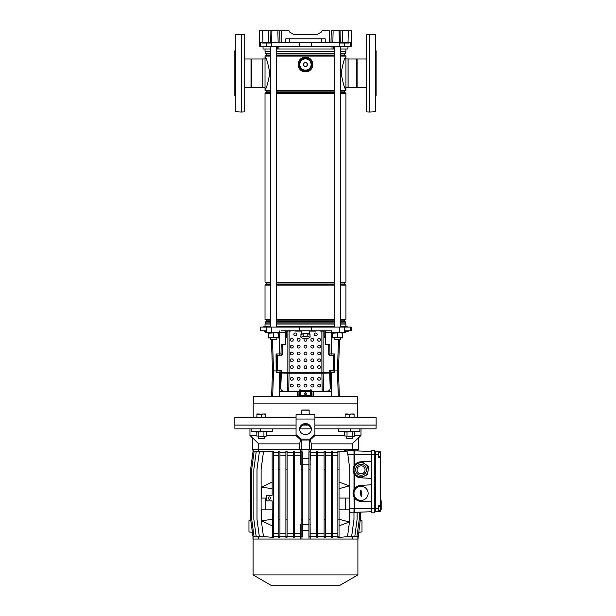 <?xml version="1.0" encoding="UTF-8"?>
<svg xmlns="http://www.w3.org/2000/svg" width="616" height="616" viewBox="0 0 616 616"><rect width="100%" height="100%" fill="white"/><g stroke="black" fill="none" stroke-linecap="round" stroke-linejoin="round"><path stroke-width="0.92" d="M358.466 437.968L361.007 435.427L354.778 435.427M344.444 435.427L314.899 435.427M310.302 439.909L311.396 443.859L352.206 443.859L358.466 437.799L358.466 449.557L252.491 449.557L252.491 437.799L258.751 443.859L299.561 443.859L300.662 439.909M338.731 428.828L338.731 431.654L350.512 431.654L350.512 428.828L314.899 428.828M314.899 417.525L376.13 417.525L376.13 425.063L314.899 425.063L376.13 425.063L376.06 428.828L350.512 428.828M308.023 425.063L302.933 425.063L308.023 425.063M311.219 428.828L299.738 428.828M296.057 428.828L234.896 428.828L234.835 425.063L296.057 425.063L234.835 425.063L234.835 417.525L296.057 417.525M272.226 428.828L272.226 431.654L260.452 431.654L260.452 428.828M260.452 431.654L251.128 431.654L251.128 428.828M359.836 428.828L359.836 431.654L350.512 431.654M296.057 435.427L266.52 435.427M256.187 435.427L249.95 435.427L249.95 428.828M299.561 443.859L299.561 449.557L258.751 449.557L258.751 443.859M352.206 443.859L352.206 449.557L311.396 449.557L311.396 443.859M301.239 440.009L301.239 449.557M309.717 440.009L309.717 449.557M360.175 520.512L362 520.674L362 531.978L357.996 532.332M252.968 532.332L248.964 531.978L248.964 520.674L250.781 520.512M378.717 452.383L380.603 452.383L380.603 456.618L378.717 456.618M378.717 506.568L380.603 506.568L380.603 510.81L378.717 510.81M269.446 496.889A1.178 1.178 0 0 0 268.276 498.067A1.178 1.178 0 0 0 269.446 499.245A1.178 1.178 0 0 0 270.624 498.067A1.178 1.178 0 0 0 269.446 496.889M357.904 574.92L253.06 574.92L270.863 585.2L340.101 585.2L357.904 574.92L357.904 539.046M258.119 537.013L252.968 536.659L252.968 539.046L357.996 539.046L360.352 519.265L360.352 512.112M253.06 574.92L253.06 539.046M266.62 498.067L261.446 498.067L261.515 487.148L272.156 482.051M272.434 537.398L272.156 500.893L266.62 500.893L266.62 495.241L272.156 495.241L272.156 451.197L273.335 451.274L273.335 537.321L263.471 536.659L261.115 519.265L261.115 469.338L263.471 451.936L272.434 451.197M272.156 509.84L261.446 509.84L261.515 520.759L272.156 525.856M265.565 509.84L265.565 498.067M339.039 498.067L349.418 498.067L349.403 485.901L339.039 482.051M345.63 498.067L345.63 509.84M339.039 509.84L349.418 509.84L349.403 522.006L339.039 525.856M339.039 537.398L347.493 536.659L349.85 519.265L349.85 469.338L347.493 451.936L339.039 451.197M380.603 452.383L380.603 451.921L375.66 451.744L374.243 450.335L371.417 450.335L371.417 512.835L374.243 512.835L371.417 512.835M380.603 506.568L380.603 456.618M375.66 451.744L375.66 511.419L380.603 511.249L380.603 510.81M339.039 451.936L339.039 451.158L337.861 451.258L337.861 451.936L339.039 451.936L339.039 519.265L349.403 522.006M339.039 536.659L339.039 519.265L337.861 519.265L337.861 536.659L339.039 536.659L339.039 537.445L337.861 537.345L337.861 536.659M252.968 536.659L250.612 519.265L250.612 469.338L252.968 451.936L258.119 451.582M253.084 536.667L253.084 539.046M352.344 539.046L352.344 537.06M348.317 536.944L354.77 536.659L357.126 519.265L357.126 512.227L359.267 512.15L359.267 519.265L356.91 536.659L351.005 536.99M349.85 512.312L353.969 512.142L353.969 519.265L351.613 536.659L344.275 536.944M332.424 536.22L337.861 536.22M331.246 536.659L332.424 536.659L332.424 537.314L331.246 537.244L331.246 519.265L332.424 519.265L332.424 451.282L331.246 451.351L331.246 451.936L332.424 451.936M325.294 536.22L331.246 536.22M324.116 536.659L325.294 536.659L325.294 537.237L324.116 537.191L324.116 519.265L325.294 519.265L325.294 451.366L324.116 451.413L324.116 451.936L325.294 451.936M317.802 536.22L324.116 536.22M316.624 536.659L317.802 536.659L317.802 537.183L316.624 537.152L316.624 519.265L317.802 519.265L317.802 451.42L316.624 451.443L316.624 451.936L317.802 451.936M310.087 524.308L310.187 536.22L316.624 536.22M310.187 536.22L310.187 539.046M352.344 450.319L352.344 449.557M310.187 449.557L310.187 452.383L316.624 452.383M317.802 452.383L324.116 452.383M325.294 452.383L331.246 452.383M332.424 452.383L337.861 452.383M343.42 451.582L345.707 450.088L353.992 450.373L354.462 450.85L354.462 465.265C355.986 463.163 358.05 462.015 360.637 461.815L371.417 461.245M345.707 450.088L344.683 450.358M371.417 478.37L360.637 477.8C358.05 477.6 355.986 476.453 354.462 474.351L353.992 473.573L353.992 489.589L354.462 488.819C355.986 486.709 358.05 485.562 360.637 485.362L371.417 484.8M360.637 477.8A8.008 8.008 0 0 1 354.462 474.351L354.462 488.819A8.008 8.008 0 0 1 360.637 485.362M371.417 501.917L360.637 501.355C358.05 501.155 355.986 500 354.462 497.897L353.992 497.127L354.462 512.32L371.417 511.727M360.637 501.355A8.008 8.008 0 0 1 354.462 497.897L354.462 508.662L371.417 508.662M337.861 451.936L337.861 519.265M337.861 469.338L339.039 469.338M332.424 533.394L337.861 533.394M332.424 455.209L337.861 455.209M258.62 537.06L258.62 539.046M300.77 539.046L300.67 524.285L301.108 524.332M294.571 536.22L300.77 536.22M293.393 536.659L294.571 536.659L294.571 537.152L293.393 537.175L293.393 519.265L294.571 519.265L294.571 451.451L293.393 451.42L293.393 451.936L294.571 451.936M287.079 536.22L293.393 536.22M285.901 536.659L287.079 536.659L287.079 537.175L285.901 537.221L285.901 519.265L287.079 519.265L287.079 451.42L285.901 451.374L285.901 451.936L287.079 451.936M279.949 536.22L285.901 536.22M278.779 536.659L279.949 536.659L279.949 537.229L278.779 537.298L278.779 519.265L279.949 519.265L279.949 451.366L278.779 451.297L278.779 451.936L279.949 451.936M273.335 536.22L278.779 536.22M266.851 536.952L259.351 536.659L256.995 519.265L256.995 469.338L259.351 451.936L266.851 451.643M262.755 536.96L256.187 536.659L253.838 519.265L253.838 469.338L256.187 451.936L262.755 451.643M260.021 536.998L254.046 536.659L251.69 519.265L251.69 469.338L254.046 451.936L260.021 451.605M258.62 449.557L258.62 451.543M273.335 452.383L278.779 452.383M279.949 452.383L285.901 452.383M287.079 452.383L293.393 452.383M294.571 452.383L300.77 452.383L300.77 449.557M272.156 536.659L273.335 536.659M272.156 451.936L273.335 451.936M261.515 520.72L273.335 519.265M272.156 469.338L273.335 469.338M273.335 533.394L278.779 533.394M273.335 455.209L278.779 455.209M310.087 536.659L308.909 536.659L308.909 469.338L310.087 469.338L310.087 537.106L309.016 536.667L309.016 539.046M310.087 451.936L310.087 451.49L308.909 451.928L310.087 451.936L310.087 469.338M308.909 469.338L308.909 451.936M308.909 519.265L310.087 519.265M310.295 533.394L316.624 533.394M310.187 452.383L310.295 455.209L316.624 455.209M310.295 455.209L310.087 464.295M302.287 524.424L308.909 524.409M308.909 464.195L302.287 464.171M279.949 536.659L279.949 519.265M278.779 451.936L278.779 519.265M278.779 469.338L279.949 469.338M279.949 533.394L285.901 533.394M279.949 455.209L285.901 455.209M317.802 536.659L317.802 519.265M316.624 451.936L316.624 519.265M316.624 469.338L317.802 469.338M317.802 533.394L324.116 533.394M317.802 455.209L324.116 455.209M353.969 512.789L353.992 508.662L349.85 508.662M287.079 536.659L287.079 519.265M285.901 451.936L285.901 519.265M285.901 469.338L287.079 469.338M287.079 533.394L293.393 533.394M287.079 455.209L293.393 455.209M325.294 536.659L325.294 519.265M324.116 451.936L324.116 519.265M324.116 469.338L325.294 469.338M325.294 533.394L331.246 533.394M325.294 455.209L331.246 455.209M294.571 536.659L294.571 519.265M293.393 451.936L293.393 519.265M293.393 469.338L294.571 469.338M294.571 533.394L300.67 533.394M301.108 464.272L300.67 464.318L300.77 452.383M294.571 455.209L300.67 455.209M332.424 536.659L332.424 519.265M331.246 451.936L331.246 519.265M331.246 469.338L332.424 469.338M354.462 512.32L353.992 512.789L354.462 512.32M301.108 519.265L301.108 469.338L302.287 469.338L302.287 536.659L301.108 536.659L301.108 519.265L302.287 519.265M302.287 451.936L301.108 451.59L302.287 451.936L302.287 469.338M302.287 536.667L301.108 536.659M301.108 469.338L301.108 451.936M353.992 489.589C352.745 492.099 352.745 494.61 353.992 497.127M347.84 454.5L353.992 454.5L353.992 466.043C352.745 468.553 352.745 471.063 353.992 473.573M371.417 454.5L353.992 454.5L353.992 450.373M353.992 466.043L354.462 465.265A8.008 8.008 0 0 1 360.637 461.815M354.462 450.85L371.417 451.436M353.946 536.921L357.996 536.659M374.243 450.335L374.243 512.835L375.66 511.419M380.603 457.588L378.717 457.588L378.717 451.851M378.717 511.311L378.717 505.628L380.603 505.628M310.087 525.271L310.295 524.285M302.287 530.322L308.909 530.307M300.67 524.285L301.108 526.372M301.948 536.667L301.948 539.046M310.087 463.332L310.295 464.318M302.287 458.273L308.909 458.289M300.67 464.318L301.108 462.223M309.016 451.928L309.016 449.557M301.948 451.928L301.948 449.557M253.084 451.928L253.084 449.557M357.873 450.966L357.873 449.557M357.873 536.667L357.873 539.046M250.612 500.893L250.612 514.083M250.612 514.553L250.373 514.083M250.373 500.893L250.373 500.423M272.156 488.65L261.515 487.187M339.039 488.65L349.403 485.901M380.603 500.7L381.165 500.7L381.165 507.792L380.603 507.792M381.165 507.792L381.165 509.532L380.603 509.532M381.165 502.448L380.603 502.479L381.165 502.448M367.252 474.751A7.923 7.923 0 0 0 367.744 474.05L368.091 470.485A7.069 7.069 0 0 1 356.957 475.56A7.069 7.069 0 0 1 355.301 465.704A7.069 7.069 0 0 0 354.023 469.13L354.369 465.565A7.923 7.923 0 0 1 354.862 464.864L361.384 461.892A7.923 7.923 0 0 1 362.239 461.977L368.075 466.135A7.923 7.923 0 0 1 368.43 466.913L368.091 470.485A7.069 7.069 0 0 1 356.957 475.56A7.069 7.069 0 0 1 355.301 465.704A7.069 7.069 0 0 1 365.157 464.056A7.069 7.069 0 0 1 363.987 476.237L360.73 477.723A7.923 7.923 0 0 1 359.875 477.639L356.957 475.56A7.069 7.069 0 0 0 363.987 476.237L367.252 474.751M357.796 467.482A4.004 4.004 0 0 0 358.735 473.065A4.004 4.004 0 0 0 364.318 472.133A4.004 4.004 0 0 0 363.378 466.551A4.004 4.004 0 0 0 357.796 467.482M354.023 469.13A7.069 7.069 0 0 0 356.957 475.56L354.038 473.481A7.923 7.923 0 0 1 353.684 472.703L354.023 469.13M356.957 475.56A7.069 7.069 0 0 0 363.987 476.237M366.766 465.203L368.075 466.135M359.875 477.639L358.566 476.707M356.418 475.175L355.355 474.42M363.825 463.101L364.626 463.671M360.606 490.328L360.214 490.86A0.47 0.47 0 0 1 360.606 490.328L361.145 490.729L361.9 495.849A0.47 0.47 0 0 1 361.677 496.327M360.029 486.37A7.069 7.069 0 0 0 354.069 494.386A7.069 7.069 0 0 0 362.085 500.346A7.069 7.069 0 0 0 368.045 492.323A7.069 7.069 0 0 0 360.029 486.37M360.214 490.86L360.968 495.988L361.507 496.388L361.9 495.849M361.507 496.388A0.47 0.47 0 0 1 360.968 495.988M299.584 42.573L299.607 46.392L351.22 46.392L351.32 42.573L350.697 42.573L350.604 46.392M270.54 48.98L263.063 48.98L263.001 46.392M333.256 46.392L333.164 48.98L277.801 48.98L277.708 46.392M331.978 48.98L332.086 46.392M278.879 46.392L278.979 48.98M347.963 46.392L347.894 48.98L340.417 48.98M260.26 42.573L260.36 46.392L259.744 46.392L259.321 30.8L262.616 30.8L262.947 42.573L259.644 42.573M260.36 46.392L299.607 46.392M339.362 42.573L339.062 30.8L342.226 30.8L342.427 42.573L329.175 42.573L329.414 30.8L321.968 30.8L321.152 32.217L317.071 34.565L293.894 34.565L289.813 32.217L288.996 30.8L281.55 30.8L281.789 42.573L279.964 42.573L279.718 30.8L281.489 30.8M342.226 30.8L351.636 30.8L351.328 42.573L351.505 35.982M339.062 30.8L331.239 30.8L331 42.573M279.964 42.573L268.53 42.573L268.73 30.8L262.616 30.8M268.73 30.8L270.894 30.8L270.701 42.573M271.594 42.573L271.895 30.8L270.894 30.8M271.895 30.8L281.55 30.8M289.813 32.217L293.894 34.565L317.071 34.565L321.152 32.217M285.701 42.573L285.801 38.808L325.163 38.808L325.263 42.573L281.789 42.573M340.07 30.8L340.263 42.573L348.017 42.573L348.34 30.8M268.53 42.573L261.908 42.573L262.054 43.043L270.863 43.043L270.871 42.573M329.175 42.573L325.263 42.573M351.32 42.573L348.017 42.573M267.105 42.573L267.098 43.043M340.232 42.573L340.232 43.043L349.049 43.043L349.056 42.573M345.283 42.573L345.276 43.043M334.488 48.98L333.164 48.98M277.801 48.98L276.476 48.98M366.235 87.387L357.126 87.387A0.4 0.4 0 0 0 356.51 87.387L356.51 58.99A0.4 0.4 0 0 0 357.126 58.99L366.235 58.99M357.126 87.387L357.126 58.99M356.51 58.99L348.102 58.99L348.102 87.387L356.51 87.387M375.66 95.565L376.13 95.565L376.13 50.82L375.66 50.82M303.834 70.178A5.891 5.891 0 0 0 307.13 70.178M309.548 68.776A5.891 5.891 0 0 0 311.195 65.92M311.195 63.125A5.891 5.891 0 0 0 309.548 60.268M307.13 58.874A5.891 5.891 0 0 0 303.834 58.874M303.249 70.178A6.075 6.075 0 0 0 307.707 70.178M309.263 69.277A6.075 6.075 0 0 0 311.488 65.419M311.488 63.625A6.075 6.075 0 0 0 309.263 59.767M307.707 58.874A6.075 6.075 0 0 0 303.249 58.874M301.409 60.268A5.891 5.891 0 0 0 299.761 63.125M299.761 65.92A5.891 5.891 0 0 0 301.409 68.776M301.701 59.767A6.075 6.075 0 0 0 299.468 63.625M299.468 65.419A6.075 6.075 0 0 0 301.701 69.277M244.721 58.99L251.012 58.99A0.4 0.4 0 0 0 251.621 58.99L251.621 87.387A0.4 0.4 0 0 0 251.012 87.387L244.721 87.387M235.304 95.565L234.835 95.565L234.835 50.82L235.304 50.82M251.621 87.387L262.855 87.387L262.855 58.99L251.621 58.99M251.012 58.99L251.012 87.387M345.938 87.433L348.055 87.433L348.055 58.944L345.938 58.944M345.938 326.395L345.938 324.039L340.417 324.039M265.019 326.395L265.019 324.039L270.54 324.039M276.476 324.039L334.488 324.039M270.54 55.278L266.435 55.278L266.435 53.992L265.188 53.269L265.019 51.336L270.54 51.336M276.476 51.336L334.488 51.336M340.417 51.336L345.938 51.336L345.938 48.98M265.019 51.336L265.019 48.98M265.188 51.498L270.54 51.498M276.476 51.498L334.488 51.498M340.417 51.498L345.938 51.336M265.188 53.269L270.54 53.269M276.476 53.269L334.488 53.269M340.417 53.269L345.776 53.269L345.776 51.498M266.435 53.992L270.54 53.992M276.476 53.992L334.488 53.992M340.417 53.992L344.529 53.992L345.776 53.269M276.476 55.278L334.488 55.278M340.417 55.278L344.529 55.278L344.529 53.992M266.435 55.278L265.019 56.094L270.54 56.094M276.476 56.094L334.488 56.094M340.417 56.094L345.938 56.094L344.529 55.278M270.54 92.392L266.435 92.392L266.435 91.106L270.54 91.106M276.476 91.106L334.488 91.106M340.417 91.106L344.529 91.106L345.938 90.29L344.452 86.494M266.435 91.106L265.019 90.29L270.54 90.29M276.476 90.29L334.488 90.29M340.417 90.29L345.938 90.29M276.476 92.392L334.488 92.392M340.417 92.392L344.529 92.392L344.529 91.106M266.435 92.392L265.019 93.201L270.54 93.201M276.476 93.201L334.488 93.201M340.417 93.201L345.938 93.201L344.529 92.392M270.54 284.269L266.435 284.269L266.435 282.983L265.019 282.166L270.54 282.166M276.476 282.166L334.488 282.166M340.417 282.166L345.938 282.166L345.938 93.201M265.019 282.166L265.019 93.201M266.435 282.983L270.54 282.983M276.476 282.983L334.488 282.983M340.417 282.983L344.529 282.983L345.938 282.166M276.476 284.269L334.488 284.269M340.417 284.269L344.529 284.269L344.529 282.983M266.435 284.269L265.019 285.085L270.54 285.085M276.476 285.085L334.488 285.085M340.417 285.085L345.938 285.085L344.529 284.269M270.54 321.383L266.435 321.383L266.435 320.097L265.019 319.281L270.54 319.281M276.476 319.281L334.488 319.281M340.417 319.281L345.938 319.281L345.938 285.085M265.019 319.281L265.019 285.085M266.435 320.097L270.54 320.097M276.476 320.097L334.488 320.097M340.417 320.097L344.529 320.097L345.938 319.281M276.476 321.383L334.488 321.383M340.417 321.383L344.529 321.383L344.529 320.097M266.435 321.383L265.188 322.106L270.54 322.106M276.476 322.106L334.488 322.106M340.417 322.106L345.776 322.106L344.529 321.383M265.188 322.106L265.188 323.87L270.54 323.87M276.476 323.87L334.488 323.87M340.417 323.87L345.776 323.87L345.776 322.106M265.019 87.433L262.901 87.433L262.901 58.944L265.019 58.944M305.482 71.587C295.819 72.288 295.803 56.772 305.482 57.457C315.146 56.757 315.146 72.288 305.482 71.587A7.069 7.069 0 0 1 298.413 64.526A7.069 7.069 0 0 1 305.482 57.457A7.069 7.069 0 0 1 312.543 64.526A7.069 7.069 0 0 1 305.482 71.587M344.452 59.883L345.938 56.864C344.652 57.365 343.058 62.801 341.156 73.181C343.058 83.568 344.652 89.012 345.938 89.513L345.938 56.094M265.019 90.29L265.019 89.513C266.312 89.012 267.906 83.568 269.808 73.189C267.898 62.801 266.305 57.365 265.019 56.864L265.019 56.094M265.019 89.513L265.019 56.864L266.512 59.883M311.157 59.867L310.733 59.452M302.556 58.012L300.839 58.951M300.223 59.452L299.784 59.883M305.482 392.97C304.558 393.485 304.558 394.001 305.482 394.517C306.406 394.001 306.406 393.485 305.482 392.97M345.653 330.869L348.487 331.108L345.391 331.339M357.526 403.873L357.265 396.334L253.7 396.334L253.438 403.873M347.162 327.096L347.147 326.395L340.417 326.395M334.488 326.395L276.476 326.395M264.611 331.339L265.558 331.108L264.218 330.869L265.55 330.869L260.606 330.869L260.391 327.096L351.312 327.096L351.182 330.869L350.566 330.869L350.697 327.096M325.387 330.869L325.425 332.748L345.337 332.748L345.622 330.869M345.407 330.869L350.566 330.869M325.433 332.748L325.679 344.529L329.768 344.529L329.968 353.946L331.547 353.946L331.731 330.869L281.05 330.869M285.57 330.869L285.531 332.748L279.187 332.748L279.225 330.869M265.55 330.869L265.619 332.748L279.187 332.748M285.524 332.748L285.277 344.529L281.196 344.529L280.996 353.946L276.053 353.946L276.145 372.31L280.988 372.31L281.058 370.332M282.621 344.529A5.652 5.221 -93.6 0 0 282.228 346.669L282.228 354.339A0.939 0.87 86.4 0 1 281.358 355.27L281.45 353.946L280.996 353.946M297.42 396.334L297.451 391.622L279.718 391.622L280.58 372.31M281.497 391.622L281.527 390.351L282.775 391.045M281.042 370.901L272.511 370.901L271.425 339.77M339.539 339.77L338.446 370.901L334.811 370.901L334.819 372.31L330.384 372.31L331.246 391.622L313.513 391.622L313.544 396.334M329.46 391.622L329.437 390.351L328.213 391.052M329.899 370.332L329.976 372.31L330.384 372.31M329.968 353.946L329.514 353.946L329.545 355.27A0.939 0.87 -86.4 0 1 328.736 354.339L328.736 346.669A5.652 5.221 93.6 0 0 328.343 344.529M270.54 326.395L263.817 326.395L263.794 327.096M333.972 353.946L333.972 370.901L334.811 370.901L334.911 353.946L331.547 353.946M329.914 370.901L333.972 370.901L333.972 372.31M276.992 353.946L276.984 372.31M297.451 391.622L300.531 391.622M310.425 391.622L313.513 391.622M311.296 391.622L311.411 396.334M299.661 391.622L299.545 396.334M298.999 391.622L298.883 396.334M311.958 391.622L312.073 396.334M348.102 330.869L348.248 331.339L347.332 331.339L347.332 330.877M346.731 331.339L347.409 330.869M337.452 339.77L334.627 339.77L334.157 339.3L340.748 339.3L340.748 337.93L340.278 339.77L337.452 339.77M276.807 339.3L276.338 339.77L270.686 339.77L270.208 339.3L276.807 339.3L276.807 337.93M357.757 417.525L357.757 403.873L253.199 403.873L253.199 417.525M278.686 337.468L268.33 337.93L268.33 337.468L278.686 337.93L278.686 333.21L276.099 332.748L268.33 333.21L268.33 332.748M278.686 332.748L278.686 333.21M273.512 337.468L273.512 333.21M268.33 337.468L268.33 333.21M342.635 337.468L332.27 337.93L332.27 337.468L342.635 337.93L342.635 333.21L340.04 332.748L332.27 333.21L332.27 332.748M342.635 332.748L342.635 333.21M337.452 337.468L337.452 333.21M332.27 337.468L332.27 333.21M309.486 334.457A4.143 1.07 180 0 0 308.408 333.98M306.552 333.703A4.143 1.07 180 0 0 305.482 333.664A4.143 1.07 180 0 0 304.404 333.703M303.326 333.703A4.243 1.093 0 0 1 305.482 333.549A4.243 1.093 0 0 1 307.63 333.703M307.885 333.741A4.243 1.093 0 0 1 309.709 334.557M301.255 334.557A4.243 1.093 0 0 1 303.08 333.741M302.548 333.98A4.143 1.07 180 0 0 301.478 334.457M307.792 334.765L307.792 333.703L303.172 333.703L300.854 334.734L301.008 336.167M303.172 334.765L303.172 333.703M300.854 337.121L302.009 336.944A4.004 1.04 180 0 0 301.932 337.945A4.004 1.04 180 0 0 302.009 337.984L300.854 337.121L300.854 335.805M309.956 336.036L310.102 334.734L307.792 333.703M310.102 337.121L308.947 337.984A4.004 1.04 180 0 0 309.024 337.945A4.004 1.04 180 0 0 309.486 337.468A4.004 1.04 180 0 0 308.947 336.944L310.102 337.121L310.102 336.398M307.792 336.082L308.947 336.944A4.004 1.04 180 0 0 305.482 336.428A4.004 1.04 180 0 0 302.009 336.944L303.172 336.082L307.792 336.082L307.792 335.358M303.172 336.082L303.172 335.358M302.009 337.984A4.004 1.04 180 0 0 305.482 338.5A4.004 1.04 180 0 0 308.947 337.984M366.235 111.873L366.235 34.504L369.538 34.334L369.538 112.043L366.235 111.873M369.538 112.043L375.66 111.727L375.66 34.65L369.538 34.334M241.426 34.334L244.721 34.504L244.721 111.873L241.426 112.043L241.426 34.334L235.304 34.65L235.304 111.727L241.426 112.043M305.482 62.501A2.025 2.025 0 0 0 303.457 64.526A2.025 2.025 0 0 0 305.482 66.551A2.025 2.025 0 0 0 307.507 64.526A2.025 2.025 0 0 0 305.482 62.501M303.834 63.61A1.887 1.887 0 0 1 304.566 62.871L306.391 62.871A1.887 1.887 0 0 1 307.13 63.61L307.13 65.435A1.887 1.887 0 0 1 306.391 66.174L304.566 66.174A1.887 1.887 0 0 1 303.834 65.435L303.834 63.61M312.004 64.526L308.747 70.178L302.217 70.178L298.952 64.526L302.217 58.874L308.747 58.874L312.004 64.526M305.482 58.89A5.636 5.636 0 0 0 299.846 64.526A5.636 5.636 0 0 0 305.482 70.155A5.636 5.636 0 0 0 311.119 64.526A5.636 5.636 0 0 0 305.482 58.89M305.482 394.995L306.776 393.709L305.482 392.415L304.189 393.709L305.482 394.995M296.65 334.396A1.417 1.409 180 0 0 295.233 332.986A1.417 1.409 180 0 0 293.824 334.396A1.417 1.409 180 0 0 295.233 335.812A1.417 1.409 180 0 0 296.65 334.396A1.417 1.409 180 0 1 295.233 335.797A1.417 1.409 180 0 1 293.824 334.396A1.417 1.409 180 0 1 295.233 332.986A1.417 1.409 180 0 1 296.65 334.396M317.14 334.396A1.417 1.409 180 0 0 315.723 332.986A1.417 1.409 180 0 0 314.314 334.396A1.417 1.409 180 0 0 315.723 335.812A1.417 1.409 180 0 0 317.14 334.396A1.417 1.409 180 0 1 315.723 335.797A1.417 1.409 180 0 1 314.314 334.396A1.417 1.409 180 0 1 315.723 332.986A1.417 1.409 180 0 1 317.14 334.396M313.721 367.121A1.417 1.409 180 0 0 312.312 365.704A1.417 1.409 180 0 0 310.895 367.121A1.417 1.409 180 0 0 312.312 368.53A1.417 1.409 180 0 0 313.721 367.121M320.551 367.121A1.417 1.409 180 0 0 319.142 365.704A1.417 1.409 180 0 0 317.725 367.121A1.417 1.409 180 0 0 319.142 368.53A1.417 1.409 180 0 0 320.551 367.121A1.417 1.409 180 0 0 319.142 365.712A1.417 1.409 180 0 0 317.725 367.121M298.652 380.203A1.417 1.401 0 0 0 300.061 378.801A1.417 1.401 0 0 0 298.652 377.392A1.417 1.401 0 0 0 297.235 378.801A1.417 1.401 0 0 0 298.652 380.203M297.235 378.817A1.417 1.401 180 0 1 298.652 377.439A1.417 1.401 180 0 1 300.061 378.817M305.482 380.203A1.417 1.401 0 0 0 306.891 378.801A1.417 1.401 0 0 0 305.482 377.392A1.417 1.401 0 0 0 304.065 378.801A1.417 1.401 0 0 0 305.482 380.203M304.065 378.817A1.417 1.401 180 0 1 305.482 377.439A1.417 1.401 180 0 1 306.891 378.817M312.312 380.203A1.417 1.401 0 0 0 313.721 378.801A1.417 1.401 0 0 0 312.312 377.392A1.417 1.401 0 0 0 310.895 378.801A1.417 1.401 0 0 0 312.312 380.203M310.895 378.817A1.417 1.401 180 0 1 312.312 377.439A1.417 1.401 180 0 1 313.721 378.817M319.142 386.987A1.417 1.401 0 0 0 320.551 385.585A1.417 1.401 0 0 0 319.142 384.176A1.417 1.401 0 0 0 317.725 385.585A1.417 1.401 0 0 0 319.142 386.987M317.725 385.608A1.417 1.401 180 0 1 319.142 384.222A1.417 1.401 180 0 1 320.551 385.608M291.822 386.987A1.417 1.401 0 0 0 293.231 385.585A1.417 1.401 0 0 0 291.822 384.176A1.417 1.401 0 0 0 290.405 385.585A1.417 1.401 0 0 0 291.822 386.987M290.405 385.608A1.417 1.401 180 0 1 291.822 384.222A1.417 1.401 180 0 1 293.231 385.608M298.652 386.987A1.417 1.401 0 0 0 300.061 385.585A1.417 1.401 0 0 0 298.652 384.176A1.417 1.401 0 0 0 297.235 385.585A1.417 1.401 0 0 0 298.652 386.987M297.235 385.608A1.417 1.401 180 0 1 298.652 384.222A1.417 1.401 180 0 1 300.061 385.608M305.482 386.987A1.417 1.401 0 0 0 306.891 385.585A1.417 1.401 0 0 0 305.482 384.176A1.417 1.401 0 0 0 304.065 385.585A1.417 1.401 0 0 0 305.482 386.987M304.065 385.608A1.417 1.401 180 0 1 305.482 384.222A1.417 1.401 180 0 1 306.891 385.608M312.312 386.987A1.417 1.401 0 0 0 313.721 385.585A1.417 1.401 0 0 0 312.312 384.176A1.417 1.401 0 0 0 310.895 385.585A1.417 1.401 0 0 0 312.312 386.987M310.895 385.608A1.417 1.401 180 0 1 312.312 384.222A1.417 1.401 180 0 1 313.721 385.608M291.822 380.203A1.417 1.401 0 0 0 293.231 378.801A1.417 1.401 0 0 0 291.822 377.392A1.417 1.401 0 0 0 290.405 378.801A1.417 1.401 0 0 0 291.822 380.203M290.405 378.817A1.417 1.401 180 0 1 291.822 377.439A1.417 1.401 180 0 1 293.231 378.817M319.142 380.203A1.417 1.401 0 0 0 320.551 378.801A1.417 1.401 0 0 0 319.142 377.392A1.417 1.401 0 0 0 317.725 378.801A1.417 1.401 0 0 0 319.142 380.203M317.725 378.817A1.417 1.401 180 0 1 319.142 377.439A1.417 1.401 180 0 1 320.551 378.817M306.891 367.121A1.417 1.409 180 0 0 305.482 365.704A1.417 1.409 180 0 0 304.065 367.121A1.417 1.409 180 0 0 305.482 368.53A1.417 1.409 180 0 0 306.891 367.121M300.061 367.121A1.417 1.409 180 0 0 298.652 365.704A1.417 1.409 180 0 0 297.235 367.121A1.417 1.409 180 0 0 298.652 368.53A1.417 1.409 180 0 0 300.061 367.121M293.231 367.121A1.417 1.409 180 0 0 291.822 365.704A1.417 1.409 180 0 0 290.405 367.121A1.417 1.409 180 0 0 291.822 368.53A1.417 1.409 180 0 0 293.231 367.121A1.417 1.409 180 0 0 291.822 365.712A1.417 1.409 180 0 0 290.405 367.121M320.551 360.291A1.417 1.409 180 0 0 319.142 358.882A1.417 1.409 180 0 0 317.725 360.291A1.417 1.409 180 0 0 319.142 361.707A1.417 1.409 180 0 0 320.551 360.291A1.417 1.409 180 0 1 319.142 361.692A1.417 1.409 180 0 1 317.725 360.291A1.417 1.409 180 0 1 319.142 358.882A1.417 1.409 180 0 1 320.551 360.291M313.721 360.291A1.417 1.409 180 0 0 312.312 358.882A1.417 1.409 180 0 0 310.895 360.291A1.417 1.409 180 0 0 312.312 361.707A1.417 1.409 180 0 0 313.721 360.291A1.417 1.409 180 0 1 312.312 361.692A1.417 1.409 180 0 1 310.895 360.291M306.891 360.291A1.417 1.409 180 0 0 305.482 358.882A1.417 1.409 180 0 0 304.065 360.291A1.417 1.409 180 0 0 305.482 361.707A1.417 1.409 180 0 0 306.891 360.291A1.417 1.409 180 0 1 305.482 361.692A1.417 1.409 180 0 1 304.065 360.291M300.061 360.291A1.417 1.409 180 0 0 298.652 358.882A1.417 1.409 180 0 0 297.235 360.291A1.417 1.409 180 0 0 298.652 361.707A1.417 1.409 180 0 0 300.061 360.291A1.417 1.409 180 0 1 298.652 361.692A1.417 1.409 180 0 1 297.235 360.291M293.231 360.291A1.417 1.409 180 0 0 291.822 358.882A1.417 1.409 180 0 0 290.405 360.291A1.417 1.409 180 0 0 291.822 361.707A1.417 1.409 180 0 0 293.231 360.291A1.417 1.409 180 0 1 291.822 361.692A1.417 1.409 180 0 1 290.405 360.291A1.417 1.409 180 0 1 291.822 358.882A1.417 1.409 180 0 1 293.231 360.291M320.551 353.469A1.417 1.409 180 0 0 319.142 352.052A1.417 1.409 180 0 0 317.725 353.469A1.417 1.409 180 0 0 319.142 354.878A1.417 1.409 180 0 0 320.551 353.469A1.417 1.409 180 0 1 319.142 354.87A1.417 1.409 180 0 1 317.725 353.461A1.417 1.409 180 0 1 319.142 352.059A1.417 1.409 180 0 1 320.551 353.461M313.721 353.469A1.417 1.409 180 0 0 312.312 352.052A1.417 1.409 180 0 0 310.895 353.469A1.417 1.409 180 0 0 312.312 354.878A1.417 1.409 180 0 0 313.721 353.469A1.417 1.409 180 0 1 312.312 354.87A1.417 1.409 180 0 1 310.895 353.461M306.891 353.469A1.417 1.409 180 0 0 305.482 352.052A1.417 1.409 180 0 0 304.065 353.469A1.417 1.409 180 0 0 305.482 354.878A1.417 1.409 180 0 0 306.891 353.469A1.417 1.409 180 0 1 305.482 354.87A1.417 1.409 180 0 1 304.065 353.461M300.061 353.469A1.417 1.409 180 0 0 298.652 352.052A1.417 1.409 180 0 0 297.235 353.469A1.417 1.409 180 0 0 298.652 354.878A1.417 1.409 180 0 0 300.061 353.469A1.417 1.409 180 0 1 298.652 354.87A1.417 1.409 180 0 1 297.235 353.461M293.231 353.469A1.417 1.409 180 0 0 291.822 352.052A1.417 1.409 180 0 0 290.405 353.469A1.417 1.409 180 0 0 291.822 354.878A1.417 1.409 180 0 0 293.231 353.469A1.417 1.409 180 0 1 291.822 354.87A1.417 1.409 180 0 1 290.405 353.461A1.417 1.409 180 0 1 291.822 352.059A1.417 1.409 180 0 1 293.231 353.461M320.551 346.639A1.417 1.409 180 0 0 319.142 345.23A1.417 1.409 180 0 0 317.725 346.639A1.417 1.409 180 0 0 319.142 348.048A1.417 1.409 180 0 0 320.551 346.639M313.721 346.639A1.417 1.409 180 0 0 312.312 345.23A1.417 1.409 180 0 0 310.895 346.639A1.417 1.409 180 0 0 312.312 348.048A1.417 1.409 180 0 0 313.721 346.639M306.891 346.639A1.417 1.409 180 0 0 305.482 345.23A1.417 1.409 180 0 0 304.065 346.639A1.417 1.409 180 0 0 305.482 348.048A1.417 1.409 180 0 0 306.891 346.639M300.061 346.639A1.417 1.409 180 0 0 298.652 345.23A1.417 1.409 180 0 0 297.235 346.639A1.417 1.409 180 0 0 298.652 348.048A1.417 1.409 180 0 0 300.061 346.639M293.231 346.639A1.417 1.409 180 0 0 291.822 345.23A1.417 1.409 180 0 0 290.405 346.639A1.417 1.409 180 0 0 291.822 348.048A1.417 1.409 180 0 0 293.231 346.639M320.551 339.809A1.417 1.409 180 0 0 319.142 338.4A1.417 1.409 180 0 0 317.725 339.809A1.417 1.409 180 0 0 319.142 341.226A1.417 1.409 180 0 0 320.551 339.809A1.417 1.409 180 0 1 319.142 341.218A1.417 1.409 180 0 1 317.725 339.809A1.417 1.409 180 0 1 319.142 338.4A1.417 1.409 180 0 1 320.551 339.809M313.721 339.809A1.417 1.409 180 0 0 312.312 338.4A1.417 1.409 180 0 0 310.895 339.809A1.417 1.409 180 0 0 312.312 341.226A1.417 1.409 180 0 0 313.721 339.809A1.417 1.409 180 0 1 312.312 341.218A1.417 1.409 180 0 1 310.895 339.809M304.974 338.492A1.417 1.409 180 0 0 305.482 341.226A1.417 1.409 180 0 0 305.99 338.492M300.061 339.809A1.417 1.409 180 0 0 298.652 338.4A1.417 1.409 180 0 0 297.235 339.809A1.417 1.409 180 0 0 298.652 341.226A1.417 1.409 180 0 0 300.061 339.809A1.417 1.409 180 0 1 298.652 341.218A1.417 1.409 180 0 1 297.235 339.809M293.231 339.809A1.417 1.409 180 0 0 291.822 338.4A1.417 1.409 180 0 0 290.405 339.809A1.417 1.409 180 0 0 291.822 341.226A1.417 1.409 180 0 0 293.231 339.809A1.417 1.409 180 0 1 291.822 341.218A1.417 1.409 180 0 1 290.405 339.809A1.417 1.409 180 0 1 291.822 338.4A1.417 1.409 180 0 1 293.231 339.809M320.32 330.869L323.585 331.077A0.47 0.431 -86.4 0 1 323.646 331.085M304.065 339.809A1.417 1.409 180 0 0 305.482 341.218A1.417 1.409 180 0 0 306.891 339.809M290.405 346.631A1.417 1.409 180 0 0 291.822 348.04A1.417 1.409 180 0 0 293.231 346.631A1.417 1.409 180 0 0 291.822 345.23A1.417 1.409 180 0 0 290.405 346.631M297.235 346.631A1.417 1.409 180 0 0 298.652 348.04A1.417 1.409 180 0 0 300.061 346.631M304.065 346.631A1.417 1.409 180 0 0 305.482 348.04A1.417 1.409 180 0 0 306.891 346.631M310.895 346.631A1.417 1.409 180 0 0 312.312 348.04A1.417 1.409 180 0 0 313.721 346.631M317.725 346.631A1.417 1.409 180 0 0 319.142 348.04A1.417 1.409 180 0 0 320.551 346.631A1.417 1.409 180 0 0 319.142 345.23A1.417 1.409 180 0 0 317.725 346.631M290.405 367.113A1.417 1.409 180 0 0 291.822 368.522A1.417 1.409 180 0 0 293.231 367.113M297.235 367.113A1.417 1.409 180 0 0 298.652 368.522A1.417 1.409 180 0 0 300.061 367.113M304.065 367.113A1.417 1.409 180 0 0 305.482 368.522A1.417 1.409 180 0 0 306.891 367.113M299.122 391.245L299.592 390.729L299.122 391.245L287.21 391.183L287.849 373.211L281.343 373.003L281.358 372.426L289.089 372.303L288.765 391.199L287.957 391.214M299.122 391.199L288.765 391.199M288.011 391.245L287.21 391.183M300.531 395.249L300.531 390.359L310.425 390.267A0.47 0.47 180 0 1 310.895 389.797A0.47 0.47 180 0 1 311.365 390.267L311.842 391.245L323.007 391.214L322.191 391.199L321.891 373.234L287.849 373.211A6.691 2.564 -90.9 0 0 287.849 372.31A6.691 2.564 -90.5 0 1 287.849 373.211M299.592 390.729L299.592 390.267A0.47 0.47 180 0 1 300.061 389.797A0.47 0.47 180 0 1 300.531 390.267L300.531 390.359M322.191 391.199L311.842 391.199M311.842 391.245L311.365 390.729M311.365 390.305A0.47 0.47 -0 0 0 310.895 389.836A0.47 0.47 -0 0 0 310.425 390.305L310.425 390.305M300.531 390.305L300.531 390.305A0.47 0.47 -0 0 0 300.061 389.836A0.47 0.47 -0 0 0 299.592 390.305M322.953 391.245L327.851 391.083L323.007 391.214M300.531 395.202L301.008 395.672L309.956 395.672L310.425 395.202L310.425 391.368L300.531 391.368M301.008 395.672L309.956 395.672M310.425 390.359L300.531 390.613L310.425 390.613L310.425 391.368M329.606 355.27A0.939 0.87 -86.4 0 1 329.545 355.27L333.333 355.232A0.47 0.431 93.6 0 1 333.741 355.702L333.741 369.585A0.47 0.431 93.6 0 1 333.302 370.062L330.476 370.093A0.939 0.87 -86.4 0 0 329.606 371.048L330.184 388.249C330.099 389.951 329.321 390.89 327.851 391.083L328.343 391.014M329.614 373.003L323.107 373.211L323.747 391.183M281.343 373.003L280.78 388.249C280.858 389.943 281.635 390.89 283.114 391.083L282.844 391.068M315.608 331.1L309.717 331.1L315.608 331.092M295.357 331.092L301.239 331.092L295.357 330.869M289.089 331.092L290.644 331.092L289.089 331.1L289.089 372.303L329.606 372.426M310.895 367.113A1.417 1.409 180 0 0 312.312 368.522A1.417 1.409 180 0 0 313.721 367.113M317.725 367.113A1.417 1.409 180 0 0 319.142 368.522A1.417 1.409 180 0 0 320.551 367.113M320.32 331.092L322.953 331.085M287.849 372.31L287.865 331.092L287.225 331.085A0.47 0.431 -93.6 0 0 286.794 331.554L286.794 335.135A5.652 5.221 86.4 0 1 286.094 337.945M281.358 355.27L277.654 355.232A0.47 0.431 -93.6 0 0 277.223 355.702L277.223 369.585A0.47 0.431 -93.6 0 0 277.654 370.062L280.488 370.093A0.939 0.87 86.4 0 1 281.358 371.048L281.358 372.426M288.003 331.085L287.372 331.077M322.507 372.295A6.691 1.317 -90.1 0 0 322.514 373.227L323.107 373.211A6.691 2.564 90.9 0 1 323.107 372.31L323.1 331.092L323.731 331.085A0.47 0.431 93.6 0 0 323.731 331.085A0.47 0.431 93.6 0 1 324.17 331.554L324.17 335.135A5.652 5.221 -86.4 0 0 324.863 337.945M322.514 373.227L321.891 373.234L321.875 372.303L321.875 373.234M323.107 373.211A6.691 2.564 90.5 0 1 323.1 372.31L323.107 372.31A6.691 2.526 90.5 0 0 323.092 373.211M320.551 378.825A1.417 1.401 180 0 0 319.142 377.439A1.417 1.401 180 0 0 317.725 378.825M293.231 378.825A1.417 1.401 180 0 0 291.822 377.439A1.417 1.401 180 0 0 290.405 378.825M283.814 391.622L283.245 391.122M327.142 391.622L327.712 391.122M299.615 429.568A5.891 5.529 180 0 1 311.342 429.568M305.482 423.554A5.891 5.529 180 0 1 311.365 429.082A5.891 5.529 180 0 1 305.482 434.619A5.891 5.529 180 0 1 299.592 429.082A5.891 5.529 180 0 1 305.482 423.554M296.057 434.619L300.77 439.046L300.77 440.009L296.057 435.581L296.057 414.699L314.899 414.699L314.899 435.581L310.187 440.009L310.187 439.046L314.899 434.619M300.77 440.009L310.187 440.009M300.77 439.046L310.187 439.046M309.247 414.699L309.063 409.994L301.902 409.994L301.709 414.699M307.361 409.994L305.482 409.994M261.353 417.525L261.353 414.399L263.586 413.998L265.827 413.998L265.827 414.399L263.586 413.998L256.88 414.399L256.88 417.525M264.179 438.384L258.528 438.384L264.179 438.384L264.179 436.367M261.353 414.399L259.113 413.998L256.88 413.998L256.88 414.399M265.827 414.399L265.827 417.525M349.611 417.525L349.611 414.399L351.844 413.998L354.085 413.998L354.085 414.399L351.844 413.998L345.137 414.399L345.137 417.525M352.437 438.384L346.785 438.384L352.437 438.384L352.437 436.367M349.611 414.399L347.37 413.998L345.137 413.998L345.137 414.399M354.085 414.399L354.085 417.525M266.52 435.966L265.226 436.367L256.187 435.966L265.827 436.367L266.52 435.966L266.52 432.055L265.226 431.654L256.187 432.055L256.187 435.966M265.827 431.654L266.52 432.055M258.766 435.966L258.766 432.055M263.933 435.966L263.933 432.055M354.778 435.966L353.484 436.367L344.444 435.966L354.085 436.367L354.778 435.966L354.778 432.055L353.484 431.654L344.444 432.055L344.444 435.966M354.085 431.654L354.778 432.055M347.024 435.966L347.024 432.055M352.19 435.966L352.19 432.055M378.717 454.808L371.417 454.808M378.717 508.362L371.417 508.362M381.165 505.236L380.603 505.236M365.465 472.949A5.413 5.413 0 0 0 364.202 465.396A5.413 5.413 0 0 0 356.649 466.666A5.413 5.413 0 0 0 357.911 474.22A5.413 5.413 0 0 0 365.465 472.949M266.197 43.043L266.289 46.392M271.71 42.573L271.725 46.392M311.373 42.573L311.357 46.392M339.254 42.573L339.231 46.392M344.76 43.043L344.675 46.392M289.466 38.808L289.466 42.573M321.49 38.808L321.49 42.573M332.825 42.573L333.125 30.8M278.139 42.573L277.839 30.8M266.281 42.573L266.289 43.043M267.567 42.573L267.567 43.043M270.393 42.573L270.393 43.043M344.467 42.573L344.475 43.043M345.753 42.573L345.753 43.043M348.579 42.573L348.579 43.043M279.31 396.334L279.595 372.31M280.003 372.31L280.01 370.085M272.672 396.334L273.543 370.901L272.472 339.77M279.156 332.748L279.41 353.946M338.484 339.77L337.414 370.901L338.292 396.334M344.56 332.748L344.752 327.096M339.27 332.748L339.316 327.096M311.326 330.869L311.357 327.096M299.63 330.869L299.607 327.096M271.687 332.748L271.648 327.096M266.397 332.748L266.204 327.096M331.654 396.334L331.362 372.31M331.1 353.946L331.085 355.255M330.954 370.085L330.954 372.31M279.864 353.946L279.88 355.255M348.725 330.869L348.248 331.339L348.625 330.869M346.223 330.869L345.761 331.339M321.875 331.1L321.875 372.303M287.942 372.31A6.691 2.387 -90.4 0 1 287.934 373.219M289.089 372.303L289.089 373.234M296.057 419.042L314.899 419.042M309.247 410.179L301.709 410.179M361.007 428.828L361.007 435.427M252.491 437.968L249.95 435.427M252.968 451.952L252.968 449.557M357.996 450.974L357.996 449.557M261.916 43.043L261.908 42.573M340.101 43.043L340.086 42.573M338.446 370.901L339.339 396.334M272.511 370.901L271.625 396.334M264.587 331.339L264.118 330.869M334.488 327.096L334.488 46.392M334.157 339.3L334.157 337.93M340.417 327.096L340.417 46.392M270.54 327.096L270.54 46.392M270.208 339.3L270.208 337.93L270.686 339.77M276.476 327.096L276.476 46.392M309.717 334.565L309.717 330.869M301.239 334.565L301.239 330.869M258.528 438.384L258.528 436.367M346.785 438.384L346.785 436.367M256.88 431.654L256.187 432.055M345.137 431.654L344.444 432.055"/></g></svg>
